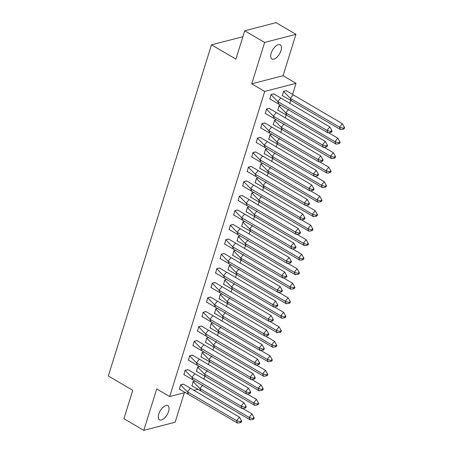 <?xml version="1.0" encoding="UTF-8"?>
<svg xmlns="http://www.w3.org/2000/svg" width="453" height="453" viewBox="0 0 453 453"><rect width="100%" height="100%" fill="white"/><g stroke="black" fill="none" stroke-linecap="round" stroke-linejoin="round"><path stroke-width="0.68" d="M158.799 414.019A8.216 3.964 -59.6 0 1 167.842 405.667A8.216 3.964 -59.6 0 1 168.573 411.488A8.216 3.964 -59.6 0 1 159.53 419.84A8.216 3.964 -59.6 0 1 158.799 414.019M271.188 53.177A8.216 3.964 -59.6 0 1 280.231 44.824A8.216 3.964 -59.6 0 1 280.962 50.64A8.216 3.964 -59.6 0 1 271.919 58.998A8.216 3.964 -59.6 0 1 271.188 53.177M185.011 392.581L169.677 396.556L156.704 388.951L143.811 430.35L123.918 418.685L132.757 390.316L108.324 375.99L211.472 44.819L235.905 59.145L244.739 30.77L276.058 22.65L295.951 34.315L264.637 42.435L251.743 83.833L264.711 91.438L296.024 83.312L292.587 94.366M244.739 30.77L264.637 42.435M143.811 430.35L175.13 422.23L184.303 392.762M251.743 83.833L283.057 75.708L295.951 34.315M283.057 75.708L296.024 83.312M290.684 100.458L289.761 103.426M286.166 114.971L285.243 117.939M281.647 129.484L280.724 132.446M277.128 143.992L276.205 146.959M272.61 158.505L271.681 161.472M268.085 173.018L267.162 175.985M263.567 187.531L262.644 190.498M259.048 202.044L258.125 205.011M254.529 216.557L253.601 219.518M250.005 231.064L249.082 234.031M245.486 245.577L244.563 248.544M240.968 260.09L240.045 263.057M236.449 274.603L235.526 277.57M231.925 289.116L231.002 292.077M227.406 303.623L226.483 306.59M222.887 318.136L221.964 321.103M218.369 332.649L217.446 335.616M213.85 347.162L212.921 350.129M209.326 361.675L208.403 364.642M204.807 376.183L203.884 379.15M242.876 36.75L211.472 44.819M169.677 396.556L264.711 91.438M197.548 389.331L193.686 390.333M286.472 90.708L283.521 91.302L282.383 95.702M273.946 93.958L270.996 94.552L269.863 98.952M281.013 105.294L279.003 105.815L277.865 110.215M269.422 108.465L266.477 109.065L265.345 113.46M276.489 119.807L274.478 120.328L273.346 124.728M264.903 122.978L261.953 123.578L260.826 127.973M271.97 134.32L269.96 134.841L268.827 139.241M260.384 137.491L257.434 138.086L256.302 142.485M267.451 148.827L265.441 149.354L264.309 153.748M255.866 152.004L252.916 152.599L251.783 156.998M262.933 163.34L260.922 163.861L259.784 168.261M251.341 166.517L248.397 167.112L247.264 171.511M258.414 177.853L256.404 178.374L255.266 182.774M246.823 181.03L243.873 181.625L242.746 186.024M253.89 192.366L251.879 192.887L250.747 197.287M242.304 195.537L239.354 196.138L238.221 200.532M249.371 206.879L247.361 207.4L246.228 211.8M237.785 210.05L234.835 210.645L233.703 215.045M244.852 221.392L242.842 221.913L241.704 226.307M233.267 224.563L230.317 225.158L229.184 229.558M240.333 235.9L238.323 236.421L237.185 240.82M228.742 239.076L225.798 239.671L224.665 244.071M235.809 250.413L233.799 250.934L232.666 255.333M224.224 253.589L221.274 254.184L220.147 258.584M231.29 264.926L229.28 265.447L228.148 269.846M219.705 268.097L216.755 268.697L215.622 273.091M226.772 279.439L224.762 279.96L223.629 284.359M215.186 282.61L212.236 283.21L211.104 287.604M222.253 293.952L220.243 294.473L219.105 298.872M210.662 297.123L207.717 297.717L206.585 302.117M217.729 308.459L215.719 308.986L214.586 313.38M206.143 311.636L203.193 312.23L202.066 316.63M213.21 322.972L211.2 323.493L210.067 327.893M201.625 326.149L198.674 326.743L197.542 331.143M208.691 337.485L206.681 338.006L205.549 342.406M197.106 340.662L194.156 341.256L193.023 345.65M204.173 351.998L202.163 352.519L201.024 356.919M192.587 355.169L189.637 355.769L188.505 360.163M199.654 366.511L197.644 367.032L196.506 371.432M188.063 369.682L185.113 370.277L183.986 374.676M195.13 381.024L193.12 381.545L191.987 385.939M183.544 384.195L180.594 384.79L179.462 389.189M273.714 93.845L329.846 126.925L331.789 130.402L330.82 131.557L331.177 132.372L332.145 131.211L331.789 130.402M331.177 132.372L328 132.848L269.62 98.782M280.684 98.103L277.768 101.58L326.93 130.402L329.846 126.925M328 132.848L326.93 130.402L330.82 131.557M273.742 93.867L270.928 94.598L277.768 101.58L278.838 104.02M291.364 100.77L340.526 129.598L339.456 127.151L290.294 98.329L291.364 100.77L282.145 95.538M344.32 127.151L342.372 123.675L339.456 127.151L343.346 128.312L343.702 129.122L344.676 127.967L344.32 127.151L343.346 128.312M340.526 129.598L343.702 129.122M342.372 123.675L293.21 94.853L290.294 98.329L283.453 91.347L286.268 90.617L293.21 94.853M269.19 108.358L325.328 141.438L327.27 144.909L326.302 146.07L326.658 146.885L327.627 145.724L327.27 144.909M326.658 146.885L323.482 147.355L265.101 113.295M276.16 112.61L273.25 116.087L322.411 144.915L325.328 141.438M323.482 147.355L322.411 144.915L326.302 146.07M269.224 108.38L266.404 109.111L273.25 116.087L274.32 118.533M264.671 122.871L320.803 155.951L322.751 159.422L321.777 160.583L322.134 161.398L323.108 160.237L322.751 159.422M322.134 161.398L318.963 161.868L260.583 127.808M271.641 127.123L268.725 130.6L317.893 159.428L320.803 155.951M318.963 161.868L317.893 159.428L321.777 160.583M264.705 122.888L261.885 123.624L268.725 130.6L269.795 133.046M260.152 137.384L316.285 170.464L318.233 173.935L317.259 175.096L317.615 175.911L318.589 174.75L318.233 173.935M317.615 175.911L314.444 176.381L256.064 142.321M267.123 141.636L264.207 145.113L313.368 173.941L316.285 170.464M314.444 176.381L313.368 173.941L317.259 175.096M260.186 137.401L257.366 138.131L264.207 145.113L265.277 147.553M255.634 151.897L311.766 184.971L313.708 188.448L312.74 189.609L313.097 190.419L314.071 189.263L313.708 188.448M313.097 190.419L309.92 190.894L251.54 156.829M262.604 156.149L259.688 159.626L308.85 188.448L311.766 184.971M309.92 190.894L308.85 188.448L312.74 189.609M255.662 151.914L252.848 152.644L259.688 159.626L260.758 162.066M251.115 166.41L307.247 199.484L309.189 202.961L308.221 204.116L308.578 204.932L309.546 203.771L309.189 202.961M308.578 204.932L305.401 205.407L247.021 171.342M258.08 170.662L255.169 174.139L304.331 202.961L307.247 199.484M305.401 205.407L304.331 202.961L308.221 204.116M251.143 166.427L248.323 167.157L255.169 174.139L256.239 176.579M286.845 115.283L336.007 144.111L334.937 141.664L285.775 112.842L286.845 115.283L277.627 110.045M339.795 141.664L337.853 138.188L334.937 141.664L338.827 142.82L339.184 143.635L340.152 142.48L339.795 141.664L338.827 142.82M336.007 144.111L339.184 143.635M337.853 138.188L328.589 132.757M288.686 109.366L285.775 112.842L278.935 105.86M278.991 105.843L281.041 105.311M282.327 129.796L331.488 158.624L330.418 156.177L281.251 127.355L282.327 129.796L273.108 124.558M335.277 156.177L333.334 152.701L330.418 156.177L334.303 157.333L334.665 158.148L335.633 156.987L335.277 156.177L334.303 157.333M331.488 158.624L334.665 158.148M333.334 152.701L324.071 147.27M284.167 123.879L281.251 127.355L274.41 120.373M274.473 120.356L276.523 119.824M277.802 144.309L326.97 173.131L325.9 170.69L276.732 141.863L277.802 144.309L268.589 139.071M330.758 170.685L328.81 167.214L325.9 170.69L329.784 171.846L330.141 172.661L331.115 171.5L330.758 170.685L329.784 171.846M326.97 173.131L330.141 172.661M328.81 167.214L319.546 161.783M279.648 138.386L276.732 141.863L269.892 134.886M269.954 134.869L272.004 134.337M273.284 158.822L322.445 187.644L321.375 185.203L272.213 156.376L273.284 158.822L264.071 153.584M326.239 185.198L324.291 181.727L321.375 185.203L325.265 186.359L325.622 187.174L326.596 186.013L326.239 185.198L325.265 186.359M322.445 187.644L325.622 187.174M324.291 181.727L315.028 176.296M275.13 152.899L272.213 156.376L265.373 149.399M265.43 149.382L267.485 148.85M268.765 173.329L317.927 202.157L316.857 199.711L267.695 170.889L268.765 173.329L259.546 168.097M321.715 199.711L319.773 196.234L316.857 199.711L320.747 200.872L321.103 201.687L322.072 200.526L321.715 199.711L320.747 200.872M317.927 202.157L321.103 201.687M319.773 196.234L310.509 190.804M270.611 167.412L267.695 170.889L260.854 163.907M260.911 163.895L262.961 163.363M246.591 180.917L302.729 213.997L304.671 217.468L303.697 218.629L304.054 219.445L305.028 218.284L304.671 217.468M304.054 219.445L300.883 219.915L242.502 185.855M253.561 185.169L250.645 188.646L299.812 217.474L302.729 213.997M300.883 219.915L299.812 217.474L303.697 218.629M246.625 180.94L243.805 181.67L250.645 188.646L251.721 191.092M264.246 187.842L313.408 216.67L312.338 214.224L263.176 185.402L264.246 187.842L255.028 182.604M317.196 214.224L315.254 210.747L312.338 214.224L316.228 215.379L316.585 216.194L317.553 215.039L317.196 214.224L316.228 215.379M313.408 216.67L316.585 216.194M315.254 210.747L305.99 205.317M266.087 181.925L263.176 185.402L256.33 178.42M256.392 178.403L258.442 177.87M242.072 195.43L298.204 228.51L300.152 231.981L299.178 233.142L299.535 233.958L300.509 232.797L300.152 231.981M299.535 233.958L296.364 234.428L237.984 200.368M249.042 199.682L246.126 203.159L295.294 231.987L298.204 228.51M296.364 234.428L295.294 231.987L299.178 233.142M242.106 195.453L239.286 196.183L246.126 203.159L247.196 205.605M259.722 202.355L308.889 231.183L307.819 228.737L258.652 199.915L259.722 202.355L250.509 197.117M312.678 228.737L310.73 225.26L307.819 228.737L311.704 229.892L312.06 230.707L313.034 229.546L312.678 228.737L311.704 229.892M308.889 231.183L312.06 230.707M310.73 225.26L301.471 219.83M261.568 196.438L258.652 199.915L251.811 192.933M251.874 192.916L253.923 192.383M237.553 209.943L293.686 243.023L295.633 246.494L294.66 247.655L295.016 248.471L295.99 247.31L295.633 246.494M295.016 248.471L291.84 248.94L233.465 214.881M244.524 214.195L241.608 217.672L290.769 246.5L293.686 243.023M291.84 248.94L290.769 246.5L294.66 247.655M237.587 209.96L234.767 210.69L241.608 217.672L242.678 220.118M255.203 216.868L304.371 245.69L303.295 243.25L254.133 214.422L255.203 216.868L245.99 211.63M308.159 243.244L306.211 239.773L303.295 243.25L307.185 244.405L307.542 245.22L308.516 244.059L308.159 243.244L307.185 244.405M304.371 245.69L307.542 245.22M306.211 239.773L296.947 234.343M257.049 210.945L254.133 214.422L247.293 207.446M247.349 207.429L249.405 206.896M233.035 224.456L289.167 257.531L291.109 261.007L290.141 262.168L290.498 262.978L291.466 261.823L291.109 261.007M290.498 262.978L287.321 263.453L228.941 229.394M240.005 228.708L237.089 232.185L286.251 261.007L289.167 257.531M287.321 263.453L286.251 261.007L290.141 262.168M233.063 224.473L230.249 225.203L237.089 232.185L238.159 234.626M250.685 231.381L299.846 260.203L298.776 257.763L249.614 228.935L250.685 231.381L241.466 226.143M303.635 257.757L301.692 254.286L298.776 257.763L302.666 258.918L303.023 259.733L303.997 258.572L303.635 257.757L302.666 258.918M299.846 260.203L303.023 259.733M301.692 254.286L292.428 248.856M252.531 225.458L249.614 228.935L242.774 221.959M242.831 221.942L244.886 221.409M228.51 238.969L284.648 272.043L286.59 275.52L285.622 276.675L285.979 277.491L286.947 276.336L286.59 275.52M285.979 277.491L282.802 277.966L224.422 243.901M235.481 243.221L232.57 246.698L281.732 275.52L284.648 272.043M282.802 277.966L281.732 275.52L285.622 276.675M228.544 238.986L225.724 239.716L232.57 246.698L233.64 249.139M246.166 245.894L295.328 274.716L294.257 272.276L245.096 243.448L246.166 245.894L236.947 240.656M299.116 272.27L297.174 268.799L294.257 272.276L298.148 273.431L298.504 274.246L299.473 273.085L299.116 272.27L298.148 273.431M295.328 274.716L298.504 274.246M297.174 268.799L287.91 263.363M248.006 239.971L245.096 243.448L238.25 236.466M238.312 236.455L240.362 235.922M223.992 253.476L280.124 286.556L282.072 290.033L281.098 291.188L281.455 292.004L282.429 290.843L282.072 290.033M281.455 292.004L278.284 292.479L219.903 258.414M230.962 257.734L228.046 261.211L277.213 290.033L280.124 286.556M278.284 292.479L277.213 290.033L281.098 291.188M224.025 253.499L221.206 254.229L228.046 261.211L229.116 263.652M241.647 260.401L290.809 289.229L289.739 286.783L240.571 257.961L241.647 260.401L232.429 255.169M294.597 286.783L292.655 283.306L289.739 286.783L293.623 287.944L293.98 288.754L294.954 287.598L294.597 286.783L293.623 287.944M290.809 289.229L293.98 288.754M292.655 283.306L283.391 277.876M243.488 254.484L240.571 257.961L233.731 250.979M233.793 250.962L235.843 250.435M219.473 267.989L275.605 301.069L277.553 304.541L276.579 305.701L276.936 306.517L277.91 305.356L277.553 304.541M276.936 306.517L273.765 306.987L215.385 272.927M226.443 272.242L223.527 275.718L272.689 304.546L275.605 301.069M273.765 306.987L272.689 304.546L276.579 305.701M219.507 268.012L216.687 268.742L223.527 275.718L224.597 278.165M237.123 274.914L286.29 303.742L285.22 301.296L236.053 272.474L237.123 274.914L227.91 269.677M290.079 301.296L288.131 297.819L285.22 301.296L289.105 302.451L289.461 303.267L290.435 302.111L290.079 301.296L289.105 302.451M286.29 303.742L289.461 303.267M288.131 297.819L278.867 292.389M238.969 268.997L236.053 272.474L229.212 265.492M229.275 265.475L231.324 264.943M214.954 282.502L271.087 315.582L273.029 319.054L272.06 320.214L272.417 321.03L273.386 319.869L273.029 319.054M272.417 321.03L269.241 321.5L210.86 287.44M221.925 286.755L219.009 290.231L268.17 319.059L271.087 315.582M269.241 321.5L268.17 319.059L272.06 320.214M214.982 282.519L212.168 283.255L219.009 290.231L220.079 292.678M232.604 289.427L281.766 318.249L280.696 315.809L231.534 286.987L232.604 289.427L223.391 284.19M285.56 315.809L283.612 312.332L280.696 315.809L284.586 316.964L284.943 317.78L285.917 316.619L285.56 315.809L284.586 316.964M281.766 318.249L284.943 317.78M283.612 312.332L274.348 306.902M234.45 283.51L231.534 286.987L224.694 280.005M224.75 279.988L226.806 279.456M210.43 297.015L266.568 330.09L268.51 333.567L267.542 334.727L267.899 335.543L268.867 334.382L268.51 333.567M267.899 335.543L264.722 336.013L206.341 301.953M217.4 301.268L214.49 304.744L263.652 333.567L266.568 330.09M264.722 336.013L263.652 333.567L267.542 334.727M210.464 297.032L207.644 297.763L214.49 304.744L215.56 307.185M228.086 303.94L277.247 332.762L276.177 330.322L227.015 301.494L228.086 303.94L218.867 298.703M281.036 330.316L279.093 326.845L276.177 330.322L280.067 331.477L280.424 332.292L281.392 331.132L281.036 330.316L280.067 331.477M277.247 332.762L280.424 332.292M279.093 326.845L269.829 321.415M229.926 298.017L227.015 301.494L220.175 294.518M220.232 294.501L222.281 293.969M205.911 311.528L262.044 344.603L263.991 348.08L263.017 349.235L263.374 350.05L264.348 348.895L263.991 348.08M263.374 350.05L260.203 350.526L201.823 316.46M212.882 315.781L209.966 319.257L259.133 348.08L262.044 344.603M260.203 350.526L259.133 348.08L263.017 349.235M205.945 311.545L203.125 312.276L209.966 319.257L211.041 321.698M223.567 318.453L272.729 347.275L271.658 344.835L222.491 316.007L223.567 318.453L214.348 313.216M276.517 344.829L274.575 341.358L271.658 344.835L275.549 345.99L275.905 346.805L276.874 345.645L276.517 344.829L275.549 345.99M272.729 347.275L275.905 346.805M274.575 341.358L265.311 335.928M225.407 312.53L222.491 316.007L215.651 309.025M215.713 309.014L217.763 308.482M201.392 326.041L257.525 359.116L259.473 362.593L258.499 363.748L258.856 364.563L259.829 363.402L259.473 362.593M258.856 364.563L255.685 365.039L197.304 330.973M208.363 330.294L205.447 333.77L254.609 362.593L257.525 359.116M255.685 365.039L254.609 362.593L258.499 363.748M201.426 326.058L198.607 326.789L205.447 333.77L206.517 336.211M219.042 332.961L268.21 361.788L267.14 359.342L217.972 330.52L219.042 332.961L209.83 327.729M271.998 359.342L270.05 355.865L267.14 359.342L271.024 360.503L271.381 361.313L272.355 360.158L271.998 359.342L271.024 360.503M268.21 361.788L271.381 361.313M270.05 355.865L260.792 350.435M220.888 327.043L217.972 330.52L211.132 323.538M211.194 323.527L213.244 322.995M196.874 340.548L253.006 373.629L254.954 377.1L253.98 378.261L254.337 379.076L255.311 377.915L254.954 377.1M254.337 379.076L251.16 379.546L192.785 345.486M203.844 344.801L200.928 348.278L250.09 377.106L253.006 373.629M251.16 379.546L250.09 377.106L253.98 378.261M196.902 340.571L194.088 341.302L200.928 348.278L201.998 350.724M214.524 347.474L263.691 376.301L262.615 373.855L213.454 345.033L214.524 347.474L205.311 342.236M267.48 373.855L265.532 370.378L262.615 373.855L266.506 375.01L266.862 375.826L267.836 374.671L267.48 373.855L266.506 375.01M263.691 376.301L266.862 375.826M265.532 370.378L256.268 364.948M216.37 341.556L213.454 345.033L206.613 338.051M206.67 338.034L208.725 337.502M192.355 355.061L248.487 388.142L250.43 391.613L249.461 392.774L249.818 393.589L250.786 392.428L250.43 391.613M249.818 393.589L246.642 394.059L188.261 359.999M199.32 359.314L196.409 362.791L245.571 391.619L248.487 388.142M246.642 394.059L245.571 391.619L249.461 392.774M192.383 355.084L189.569 355.815L196.409 362.791L197.48 365.237M210.005 361.987L259.167 390.814L258.097 388.368L208.935 359.546L210.005 361.987L200.787 356.749M262.955 388.368L261.013 384.891L258.097 388.368L261.987 389.523L262.344 390.339L263.312 389.178L262.955 388.368L261.987 389.523M259.167 390.814L262.344 390.339M261.013 384.891L251.749 379.461M211.851 356.069L208.935 359.546L202.095 352.564M202.151 352.547L204.201 352.015M187.831 369.574L243.969 402.655L245.911 406.126L244.937 407.287L245.299 408.102L246.268 406.941L245.911 406.126M245.299 408.102L242.123 408.572L183.742 374.512M194.801 373.827L191.885 377.304L241.053 406.131L243.969 402.655M242.123 408.572L241.053 406.131L244.937 407.287M187.865 369.591L185.045 370.322L191.885 377.304L192.961 379.75M205.486 376.5L254.648 405.322L253.578 402.881L204.416 374.053L205.486 376.5L196.268 371.262M258.437 402.876L256.494 399.404L253.578 402.881L257.468 404.036L257.825 404.852L258.793 403.691L258.437 402.876L257.468 404.036M254.648 405.322L257.825 404.852M256.494 399.404L247.23 393.974M207.327 370.577L204.416 374.053L197.57 367.077M197.633 367.06L199.682 366.528M183.312 384.087L239.444 417.162L241.392 420.639L240.418 421.8L240.775 422.609L241.749 421.454L241.392 420.639M240.775 422.609L237.604 423.085L179.224 389.019M190.283 388.34L187.366 391.817L236.534 420.639L239.444 417.162M237.604 423.085L236.534 420.639L240.418 421.8M183.346 384.104L180.526 384.835L187.366 391.817L188.437 394.257M200.962 391.013L250.13 419.835L249.059 417.394L199.892 388.566L200.962 391.013L191.749 385.775M253.918 417.389L251.97 413.917L249.059 417.394L252.944 418.549L253.301 419.365L254.275 418.204L253.918 417.389L252.944 418.549M250.13 419.835L253.301 419.365M251.97 413.917L242.712 408.487M202.808 385.09L199.892 388.566L193.052 381.59M193.114 381.573L195.164 381.041"/></g></svg>
